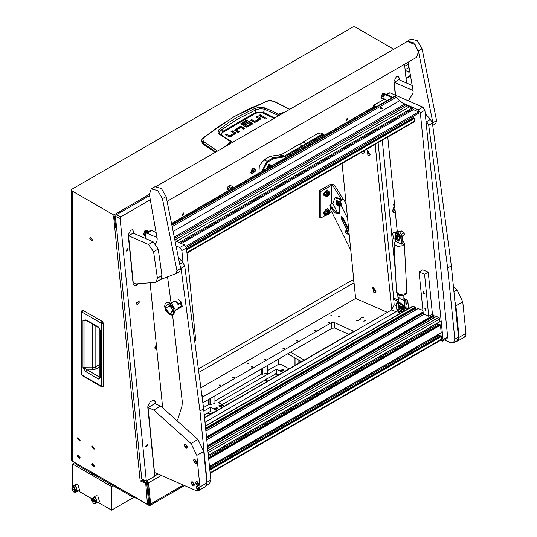 <?xml version="1.0" encoding="UTF-8"?>
<svg xmlns="http://www.w3.org/2000/svg" width="537" height="537" viewBox="0 0 537 537"><rect width="100%" height="100%" fill="white"/><g stroke="black" fill="none" stroke-linecap="round" stroke-linejoin="round"><path stroke-width="0.81" d="M93.827 448.033L92.532 446.663L92.304 447.153L93.606 448.523L93.827 448.033M91.659 446.784L94.056 449.315L94.472 448.402L92.075 445.871L91.659 446.784M93.827 465.572L92.532 464.203L92.304 464.693L93.606 466.062L93.827 465.572M91.659 464.324L94.056 466.854L94.472 465.948L92.075 463.418L91.659 464.324M79.557 457.336L78.261 455.967L78.033 456.457L79.335 457.826L79.557 457.336M77.388 456.088L79.785 458.611L80.201 457.705L77.805 455.175L77.388 456.088M79.557 439.79L78.261 438.42L78.033 438.917L79.335 440.286L79.557 439.79M77.388 438.541L79.785 441.072L80.201 440.165L77.805 437.635L77.388 438.541M92.606 240.012L90.25 237.522L89.84 238.415L92.203 240.905L92.606 240.012M90.827 237.455L92.545 240.442M94.445 465.935L92.089 463.444L91.686 464.337L94.042 466.828L94.445 465.935M94.445 448.388L92.089 445.898L91.686 446.797L94.042 449.281L94.445 448.388M80.174 457.692L77.818 455.201L77.415 456.101L79.771 458.585L80.174 457.692M80.174 440.152L77.818 437.662L77.415 438.554L79.771 441.045L80.174 440.152M116.589 228.339L115.542 217.915L113.716 214.988L71.428 190.575L71.428 191.635L72.347 192.165L72.347 461.149L147.48 504.209L145.722 483.32L140.144 480.89L113.609 215.988L114.629 217.512L115.677 227.943L116.677 228.292M147.48 504.209L148.668 503.082L146.641 482.79L142.647 481.051M146.621 480.93L147.574 482.414L149.695 503.545L149.434 504.277L148.131 503.834M161.261 475.44L148.494 482.81L150.608 503.948L150.085 505.404L184.473 485.549M115.596 227.124L114.77 227.601L115.663 227.836M150.085 505.404L148.783 505.277L74.18 462.203M147.594 482.562L146.668 483.092M71.428 190.575L71.045 190.044L71.428 189.514L353.171 26.85L355.011 26.85L393.782 49.236M72.347 461.149L71.589 460.081L71.589 191.729M145.722 483.32L146.641 482.79M71.428 191.635L71.045 190.044M144.473 480.246L140.144 480.89M148.494 482.81L147.393 480.481M349.305 235.481L345.774 232.501L345.855 230.776L347.372 231.34L347.573 231.024L341.263 218.378L341.344 216.646L343.049 217.733L348.647 228.957M346.459 230.756L346.694 231.971L349.164 234.085M349.775 240.193L349.251 239.468L349.527 237.669M337.981 204.765L336.974 203.013M340.089 205.98L339.518 206.691L340.203 206.275M340.7 204.302L340.525 203.543M339.518 206.691L335.894 204.382L336.068 200.717L339.686 203.026L340.23 205.282M336.323 204.228L336.457 201.395L339.256 203.181L339.129 206.02L336.323 204.228M339.505 205.611L337.249 203.698L337.001 201.268M347.593 218.391L340.955 205.1L339.874 205.483L339.283 213.364L335.256 212.9L331.309 208.551L330.221 208.94L350.768 250.094M331.309 208.551L331.933 207.443L335.625 212.001L339.72 213.048M331.933 207.443L331.571 207.571L330.49 205.403L330.664 204.557L333 203.248L334.974 197.811L342.082 200.006L339.961 201.234L339.793 202.08L340.874 204.241L339.874 205.483M339.793 202.08L340.505 201.825L341.586 203.986L340.955 205.1M346.177 204.268L343.673 199.247L340.68 200.972L340.505 201.825M330.221 208.94L330.859 207.826L329.778 205.664L330.49 205.403M332.94 203.087L329.946 204.812L329.778 205.664M341.941 216.626L342.599 218.673M343.761 221.009L348.493 230.494L347.573 231.024M348.291 230.803L348.493 230.494M343.673 199.247L342.801 199.569L335.8 197.327L334.974 197.811M332.779 203.335L337.612 213.014M339.76 201.999L336.571 200.429L336.068 200.717M342.445 218.767L343.68 221.056L342.445 218.767M339.679 204.805L337.679 202.1L337.786 201.523M319.562 190.575L320.945 191.373L320.945 217.955L319.562 217.156L319.562 190.575L330.148 184.466L332.913 184.466L334.752 185.527L343.244 199.402M331.624 211.893L331.436 211.37M320.945 217.955L326.093 214.981M329.691 212.9L331.436 211.893M320.945 191.373L331.436 185.312L333.376 186.326L334.752 185.527M340.814 198.489L333.376 186.326M83.047 310.386L102.386 321.488L103.393 323.234L103.393 386.17L103.393 323.234L102.386 321.488L103.312 323.321L103.312 386.264L102.923 386.976L103.393 386.17L101.365 386.177L101.681 386.862L102.923 386.976M82.839 310.292L82.074 310.299L82.886 310.319L102.265 321.509L101.365 323.24L101.365 386.177L81.986 374.987L81.986 312.051L101.365 323.24L103.339 323.314M99.869 377.451L100.312 378.061L98.566 379.048L99.587 377.236L84.061 367.932L84.061 320.784L85.296 320.173L86.229 320.515L98.862 327.805L98.553 327.12L100.312 330.141L99.869 329.53L99.875 377.524M98.566 379.048L85.92 371.752L83 367.677L83 320.529L85.92 319.83L86.229 320.515M83 320.529L86.793 320.837M83 367.677L92.599 367.758L95.13 367.08L99.869 364.341M85.92 371.752L86.94 369.939L92.633 369.825L96.183 368.912L95.13 367.08L95.13 325.65M220.237 134.317L219.519 133.411L219.391 132.149L221.425 129.773L222.707 131.397L255.109 112.689L263.573 112.461L264.426 109.152L277.985 115.327L278.656 114.502L283.617 112.837M220.277 128.377L221.425 129.773L238.206 118.771L255.84 109.897L255.746 109.427L254.921 108.373L237.119 117.288L228.574 122.564L218.754 129.853L217.995 132.29L218.7 133.8L230.715 141.687L224.258 147.104M215.223 152.32L202.959 144.03L201.597 141.567L201.67 140.519L203.02 143.191L203.892 141.755L202.858 140.238L202.919 139.07L204.12 137.445L219.096 126.289L234.629 116.469L250.685 108.051L268.668 100.688L274.219 101.345L289.819 109.259M260.68 119.254L257.142 117.569M259.049 119.731L254.773 122.329L255.995 122.02L260.942 118.771M254.645 122.329L251.417 120.872M263.479 117.69L259.861 115.999M265.929 118.925L264.64 118.925M238.307 132.236L236.347 131.075L236.408 130.075L239.233 131.699L237.965 132.431L234.508 130.014L239.348 126.779L239.348 127.846L234.77 130.545M244.033 128.927L240.804 127.477M242.133 127.833L242.133 126.772L240.677 126.41L240.683 127.477L239.348 127.846M235.515 133.773L231.977 132.089M233.884 134.25L229.601 136.848L230.829 136.539L235.77 133.29M229.48 136.848L226.252 135.391M252.296 124.107L250.504 123.04L250.504 121.98L252.571 123.577L250.182 125.376L248.92 124.644L250.658 123.638L250.658 124.597M250.658 124.705L249.839 125.175M250.504 123.04L249.168 122.671M250.504 121.98L249.047 121.61L247.785 121.919L244.214 123.98L245.476 124.712L249.014 122.671L245.134 124.51M248.571 126.309L246.55 127.074L246.55 126.014L248.228 125.047L248.228 126.108M246.335 127.061L242.623 124.92L242.623 123.852L246.335 126L246.55 127.074M242.596 123.839L242.623 124.92M246.839 121.281L246.496 121.08L240.979 124.309M202.959 144.03L203.02 143.191L215.854 151.958M277.736 116.234L277.985 115.327M232.34 142.439L231.561 141.54L232.159 142.547M251.766 120.671L251.766 119.61L250.497 120.342L254.78 122.329M251.766 119.61L254.585 121.234L254.585 122.302M254.793 122.315L254.793 121.248L259.049 118.798L259.049 119.858M259.049 118.798L256.223 117.039L257.485 116.307L257.485 117.368M257.485 116.307L260.942 118.684M260.203 114.737L264.399 117.16L263.13 117.885L258.941 115.468L260.203 114.737L260.203 115.797M264.486 118.858L266.077 118.858L266.406 118.395L266.077 117.939L264.486 117.939L264.486 118.858M242.133 126.772L244.953 128.397L243.684 129.128L240.657 127.491L236.408 129.941L236.414 131.135M240.677 126.41L239.348 126.779M226.601 135.19L226.601 134.129L225.332 134.861L229.614 136.848M226.601 134.129L229.42 135.76L229.42 136.821M229.628 136.834L229.628 135.774L233.884 133.317L233.884 134.378M233.937 134.31L233.877 133.183L231.058 131.558L232.32 130.827L232.32 131.887M232.32 130.827L235.77 133.203M250.658 123.638L249 122.678M247.785 121.919L247.785 122.98M248.228 125.047L249.497 125.779L246.476 127.108L245.147 126.772L240.717 123.785L246.496 120.02L246.496 121.08M246.496 120.02L247.758 120.751L242.596 123.732L242.549 124.846M204.12 137.445L203.469 137.438L234.186 116.495L267.137 101.063M217.445 151.045L203.892 141.755M285.288 111.871L278.186 114.274L277.193 116.542M232.326 142.446L231.803 141.788M220.492 134.512L231.561 141.54L230.715 141.687L230.984 142.023L231.749 142.023M273.816 101.386L289.624 109.367M278.656 114.502L272.071 110.864L263.982 107.648L259.901 107.286L254.921 108.373M221.392 135.089L221.593 133.646L223.177 132.089L255.552 113.394L255.109 112.689L255.84 109.897L260.036 108.675L264.426 109.152L265.184 108.004M223.177 132.089L222.707 131.397L220.781 134.673M219.801 133.867L220.358 134.378L219.418 134.431M409.348 69.051L408.59 67.716L408.462 64.098M410.315 74.529L409.832 75.905L408.516 77.254L406.032 78.61M409.906 75.744L406.053 78.16M409.134 76.187L408.818 71.434L405.24 70.676M328.57 214.384L329.718 212.618L328.772 212.068L328.772 214.263L327.758 214.464L328.57 211.726L329.382 211.645L329.718 212.511M328.57 195.777L329.718 194.011L328.772 193.468L328.772 195.663L327.758 195.857L328.57 193.119L329.382 193.038L329.718 193.904M372.873 287.228L372.389 287.812L375.813 292.517M374.101 290.544L374.893 290.853L375.175 290.161L374.672 289.154L373.886 288.846L373.604 289.537L374.101 290.544L375.088 289.98M374.43 289.06L373.604 289.537M329.006 191.816L327.664 191.877L326.509 196.146M329.382 193.038L328.214 192.917L327.402 195.656L327.758 195.857M327.046 196.354L326.436 196.569L326.107 195.958L326.825 196.307M325.375 195.059L326.033 193.87L326.033 195.857L324.046 194.293L325.107 195.804L326.436 196.569M326.436 192.32L327.597 191.837L326.107 193.696L326.436 192.32L325.107 191.548L324.046 194.293M329.302 192.011L327.597 191.837M327.731 191.756L328.563 191.091L327.234 190.32L325.107 191.548M328.563 191.091L329.228 191.89M329.006 210.417L327.664 210.484L326.509 214.746M329.382 211.645L328.214 211.518L327.402 214.256L327.758 214.464M327.046 214.961L326.436 215.176L326.107 214.565L326.825 214.907M325.375 213.666L326.033 212.477L326.033 214.464L324.046 212.894L325.107 214.411L326.436 215.176M326.436 210.92L327.597 210.444L326.107 212.296L326.436 210.92L325.107 210.155L324.046 212.894M329.302 210.611L327.597 210.444M327.731 210.363L328.563 209.698L327.234 208.927L325.107 210.155M328.563 209.698L329.228 210.497M327.214 208.933L323.939 212.773L324.959 214.243M325.16 214.438L324.247 214.317L323.576 212.827L327.503 208.678L328.06 209.403M327.328 208.598L323.247 212.639L324.093 214.209M327.651 209.168L327.268 208.947M327.214 190.326L323.939 194.166L324.959 195.636M325.16 195.83L324.247 195.71L323.576 194.219L327.503 190.071L328.06 190.803M327.328 189.991L323.247 194.032L324.093 195.602M327.651 190.561L327.268 190.34M139.412 302.036L138.781 300.995L136.512 303.714L137.143 304.754L139.412 302.036M128.048 249.356L127.638 248.678L126.161 250.45L126.571 251.128L128.048 249.356M147.688 445.361L147.272 444.683L145.796 446.448L146.212 447.133L147.688 445.361M347.741 118.966L347.338 118.301L345.902 120.033L346.298 120.691L347.741 118.966M183.855 213.585L183.453 212.927L182.009 214.652L182.412 215.31L183.855 213.585M278.092 155.274L275.065 155.663M255.397 169.168L252.195 168.799L250.752 172.592L255.525 170.672L255.397 169.168L255.525 170.672M394.749 206.651L393.869 207.262L392.419 211.061L395.326 212.444M156.247 344.486L154.878 348.204L156.851 350.01M385.761 94.237L382.478 93.586L381.015 96.949L381.028 97.378L383.942 98.768M148.272 231.736L144.936 230.729L143.486 234.521L145.46 236.327M394.588 205.033L393.735 205.268L393.332 204.61L394.366 202.858M156.086 342.358L155.938 340.894M204.584 417.893L391.735 309.842L394.165 304.888L393.695 298.048L378.135 142.688M150.313 199.777L120.865 216.78L120.06 218.431L115.489 216.438L116.294 214.787L149.541 195.596M115.489 216.438L141.802 479.085L146.366 481.071L120.06 218.431M261.204 146.977L264.392 145.138M133.928 233.447L133.767 231.836L132.424 229.796M137.761 283.972L136.223 285.516L134.331 285.738L133.129 283.751L128.242 235.031L130.672 230.071L132.565 229.849L133.767 231.836M399.649 80.033L399.488 78.429L398.286 76.442L396.387 76.663L393.963 81.617L395.319 95.163M406.475 83.007L404.589 64.192M155.73 403.911L155.569 402.3L154.367 400.313L152.474 400.535L150.172 401.864L147.742 406.824L154.703 476.265L146.366 481.071M260.787 162.953L266.547 158.402M398.3 302.539L397.702 294.437M395.581 273.252L382.263 140.305M205.02 422.27L397.36 310.936M398.092 309.856L398.367 309.252M398.186 301.432L393.614 299.445M154.676 475.997L158.059 474.043M399.374 79.912L399.213 78.308L398.145 76.388M155.455 403.79L155.294 402.186L154.226 400.266M134.196 285.671L135.948 285.395L137.412 283.966M133.659 233.327L133.498 231.722M136.552 302.996L137.089 301.76M367.429 150.333L368.013 156.16L370.114 154.629L367.429 150.333M368.375 150.971L367.952 151.045L369.006 154.139L370.027 153.824M368.093 150.991L369.255 153.991L369.865 154.059M361.039 152.562L362.529 153.77L364.63 152.24L364.308 150.669M363.019 151.414L364.542 151.434M363.274 151.266L364.381 151.669M373.289 287.315L373.873 293.142L375.974 291.611L373.289 287.315M342.096 163.496L355.615 298.471L387.432 312.326M375.141 144.419L391.715 309.856M270.628 166.356L269.896 164.013L268.634 164.161L267.272 168.289M299.539 144.675L303.083 142.05L318.515 133.136L320.414 132.914L323.61 134.31L324.529 135.23M303.083 142.05L306.285 143.439L321.717 134.532L323.61 134.31M261.673 171.525L267.178 161.281L273.4 157.683L284.456 156.039L306.285 143.439L306.989 144.084L284.966 156.804L273.83 158.489L267.688 162.04L262.606 170.988M324.241 135.398L322.227 135.29L306.989 144.084M267.688 162.04L267.178 161.281L263.976 159.885L270.198 156.294L273.4 157.683L273.83 158.489M270.198 156.294L281.254 154.649L298.968 144.426L302.163 145.816L302.479 146.688M263.976 159.885L259.29 165.819L259.002 173.062M360.83 318.602L358.944 319.166L359.266 319.502L361.146 318.944L360.83 318.602M363.361 317.139L361.475 317.703L361.797 318.045L363.683 317.481L363.361 317.139M358.3 320.065L356.414 320.623L356.729 320.965L358.615 320.408L358.3 320.065M365.281 320.656L363.677 321.139L365.556 320.951L365.281 320.656M247.295 363.784L248.678 363.374L247.295 363.784M330.161 315.944L331.544 315.528L330.161 315.944M328.282 322.234L329.658 322.401L328.04 322.569L328.282 322.234M314.93 329.946L316.306 330.114L314.689 330.275L314.93 329.946M296.511 340.572L297.894 340.74L297.659 341.076L296.276 340.908L296.511 340.572M283.167 348.285L284.543 348.453L282.925 348.614L283.167 348.285M264.748 358.917L266.13 359.085L265.889 359.414L264.513 359.246L264.748 358.917M251.397 366.623L252.779 366.791L252.544 367.12L251.162 366.952L251.397 366.623M232.984 377.256L234.367 377.424L234.125 377.753L232.749 377.585L232.984 377.256M219.633 384.962L221.016 385.13L220.774 385.459L219.398 385.291L219.633 384.962M202.288 395.48L202.355 396.098M338.404 316.387L339.787 316.555L339.552 316.884L338.169 316.716L338.404 316.387M204.557 417.618L352.849 332.007L353.42 331.215L334.121 322.448L331.369 322.65L202.456 397.078M201.422 387.492L355.615 298.471M203.04 402.663L331.933 328.248L334.685 328.047L348.943 334.262M354.044 282.791L199.65 371.933M199.24 368.463L351.769 280.401L353.896 281.328M406.731 309.607L407.838 307.882L408.154 308.788M407.61 302.828L406.422 304.257L406.093 303.707L407.281 302.284L407.61 302.828M402.636 311.97L400.924 311.225M408.597 308.533L407.858 301.203L405.818 302.385M405.717 300.331L406.831 299.686L403.952 298.431M406.831 299.686L407.858 301.203M406.019 307.137L406.294 309.862M398.159 310.171L398.373 312.353L398.159 310.171M399.179 311.661L398.917 312.386L397.353 310.863L397.615 310.131L399.179 311.661M401.226 306.634L401.434 307.849L400.454 308.654M398.575 306.157L398.984 305.05M401.763 306.835L401.199 308.426M398.575 306.137L399.729 308.319L400.884 307.808L398.575 306.137M399.065 302.875L401.958 304.13M403.213 309.473L403.475 305.298L399.83 302.506L399.038 302.861M402.797 305.318L403.2 309.319M402.804 308.795L402.763 306.593M396.689 303.137L397.031 302.17L402.475 304.66L401.267 304.935L398.313 302.861L396.715 303.13L396.138 303.781L396.715 309.084L399.112 309.171L401.797 311.259L403.347 310.795L403.18 309.137L401.636 309.641L399.743 308.325M399.085 305.09L401.34 306.714L402.636 306.687L402.73 304.633L396.863 302.136M396.762 303.257L398.501 303.009L401.179 305.097L402.73 304.633M396.185 303.908L396.642 308.856M402.696 306.64L403.186 309.158L402.737 309.003L403.186 309.158M400.092 308.647L401.817 309.534L402.73 309.426L402.508 306.741M402.918 308.896L402.777 309.393M396.138 303.781L396.715 303.13M394.755 206.758L393.789 207.342M392.406 210.517L393.48 212.39M394.776 206.96L392.675 210.913L393.608 212.451L395.299 212.135M394.957 208.732L394.077 209.591L394.171 210.558L395.118 210.363M394.104 209.86L394.473 209.041M394.5 209.302L395.037 209.537M394.145 210.316L394.91 210.645M154.864 347.667L155.938 349.533M156.327 344.761L155.126 348.057L156.059 349.6L156.817 349.688M384.505 93.17L382.404 93.66M385.465 94.25L384.633 93.216L381.438 95.761L382.216 98.768L383.908 98.452M381.015 96.835L382.096 98.707M384.049 95.317L383.74 94.928L382.941 95.385L382.626 96.459L383.109 97.063L383.74 96.7M383.344 95.15L384.009 95.445M382.686 96.244L383.109 95.291M382.854 96.15L383.747 96.532M146.957 230.319L144.856 230.803M148.017 231.877L147.091 230.366L143.896 232.91L144.668 235.918L145.426 236.005M143.473 233.984L144.547 235.857M146.661 232.662L146.192 232.071L145.399 232.528L145.319 233.904M145.802 232.299L146.648 232.669M145.144 233.387L145.561 232.434M254.223 168.39L252.122 168.873M255.129 171.444L254.35 168.437L251.162 170.981L251.934 173.988L255.129 171.444M250.739 172.055L251.813 173.928M253.457 170.142L252.659 170.605L252.343 171.672L252.826 172.283L253.625 171.82L253.941 170.753L253.457 170.142M253.061 170.37L253.941 170.753M252.41 171.464L252.826 170.504M252.578 171.363L253.625 171.82M277.24 155.099L275.139 155.589M277.669 155.327L275.488 155.609M231.487 188.95L232.239 187.89L233.112 188.017M231.514 188.937L233.085 188.031M270.158 166.624L270.292 165.832L268.681 164.664L267.741 168.021M267.446 168.188L268.48 164.362L269.581 164.228L270.292 165.758M268.205 166.9L269.138 167.215L269.54 165.356L268.748 165.295L268.171 166.087L268.171 167.443L268.762 167.43M268.225 166.799L268.722 165.832M269.608 166.215L268.594 165.497M425.955 120.563L428.714 125.249L447.663 267.997L451.349 265.869L432.399 123.121L430.499 119.362L425.27 113.784M444.428 340.008L450.805 342.781L453.497 342.821L454.812 339.169L447.663 267.997M454.812 339.169L458.491 337.041L451.349 265.869M458.491 337.041L457.182 340.693L453.497 342.821M180.076 265.721L181.043 268.238L199.992 410.986L203.677 408.865L184.721 266.11L182.828 262.358L178.593 257.834M177.613 420.048L181.956 406.147L182.291 401.991L172.605 314.937M171.088 303.09L167.631 277.327M206.779 484.757L207.134 482.159L199.992 410.986M207.134 482.159L210.819 480.038L203.677 408.865M210.819 480.038L209.504 483.683L206.577 485.374M440.172 340.552L442.508 341.116L443.032 339.659L420.31 112.857L418.256 109.817L402.267 102.856M418.256 109.817L422.861 107.158L389.963 92.834L386.855 94.626M383.955 95.794L384.009 99.446M387.781 137.116L397.226 231.38M443.032 339.659L447.636 337.001L424.915 110.199L420.31 112.857M386.224 94.351L388.882 92.814L389.963 92.834M422.861 107.158L424.915 110.199M447.636 337.001L447.113 338.458L442.508 341.116M183.057 262.606L181.842 250.531L179.794 247.497L184.392 244.838L175.297 240.878M156.139 232.528L151.494 230.507L146.896 233.165L145.816 233.152L145.292 234.609L145.688 238.569M179.794 247.497L176.304 245.973M157.005 237.569L146.896 233.165M150.159 283.241L162.617 407.563M195.71 340.337L186.446 247.872L181.842 250.531M145.816 233.152L150.42 230.494L151.494 230.507M184.392 244.838L186.446 247.872M425.364 308.594L424.928 308.587L425.539 310.386L425.969 310.393L425.364 308.594M423.68 291.792L423.25 291.786L423.861 293.585L424.29 293.591L423.68 291.792M428.231 272.158L432.439 314.158L428.754 316.28L423.27 313.897L419.061 271.897L424.545 274.279L428.231 272.158L422.747 269.769L419.061 271.897M428.754 316.28L424.545 274.279M411.738 117.207L186.379 247.476M412.463 118.288L411.812 117.321M186.97 253.055L414.316 121.798L414.316 118.435L413.463 117.764M205.738 429.439L415.839 308.104L415.39 307.104L412.698 306.164L205.382 425.854M415.551 309.936L414.779 308.802M422.921 310.386L418.081 308.6M207.497 446.938L434.077 316.172L433.661 315.065L432.063 314.367M433.829 317.897L433.057 316.763M439.796 321.75L439.85 318.83L438.83 317.313L436.359 316.562M438.635 325.013L437.561 323.167M440.917 332.953L441.239 332.665L440.488 325.16L439.635 324.482M439.756 336.216L438.682 334.37M210.148 473.352L441.609 339.72L441.609 336.363L440.756 335.685M386.257 94.371L384.492 94.754L386.257 94.371L390.902 96.391L392.272 97.539M391.849 97.09L391.158 97.492L391.58 97.942M391.158 97.492L390.211 96.794L390.902 96.391M385.566 94.767L390.211 96.794M384.492 94.754L383.962 96.21L384.224 99.318L373.685 105.406L376.518 106.635M373.161 107.158L373.255 105.4L382.894 100.09M373.779 106.796L373.765 106.245L375.719 107.098M373.255 105.4L373.685 105.406M381.955 108.716L380.156 107.501L380.464 107.152L382.263 108.367L381.955 108.716M394.608 96.345L395.279 96.331L399.582 100.775L404.354 104.259L174.518 236.951M176.472 241.388L409.624 106.776L412.275 107.93L413.403 109.602L181.412 243.536M381.404 108.85L380.552 108.555M175.096 239.864L407.341 105.776L404.354 104.259M405.516 104.984L174.767 238.2M185.883 246.261L418.638 111.877L413.403 109.602M407.341 105.776L409.624 106.776M418.638 111.877L419.021 113.005L186.346 247.329L419.021 113.005M175.7 241.053L175.277 240.771M424.183 292.913L423.753 293.155L423.471 292.182L424.223 293.437M424.176 292.98L423.821 293.189M423.753 293.155L423.243 292L424.102 293.484M425.868 309.708L425.438 309.956L425.156 308.983L425.908 310.238M425.861 309.782L425.499 309.99M425.438 309.956L424.928 308.795L425.787 310.285M396.346 238.3L396.058 235.468L395.037 236.213L396.655 238.475M397.487 236.119L397.494 238.488L396.83 238.542M398.165 236.609L397.662 238.354M399.89 231.749L401.347 230.91L404.139 232.776L404.354 234.944L402.461 236.038M401.844 234.105L404.139 232.776M404.354 234.944L402.488 236.26M395.051 236.065L395.46 234.964L396.306 234.978M393.319 232.957L393.661 231.991L399.105 234.481L397.897 234.756L394.943 232.682L393.346 232.951L392.769 233.602L393.346 238.905L395.742 238.992L398.427 241.079L399.978 240.616L399.817 238.958L398.266 239.462L396.722 238.468M396.387 235.119L397.971 236.535L399.266 236.508L399.36 234.454L393.5 231.957M393.393 233.078L395.131 232.83L397.81 234.917L399.36 234.454M392.816 233.729L393.319 238.804M399.327 236.461L399.817 238.958L399.367 238.824L399.817 238.978M397.239 238.576L398.447 239.354L399.36 239.247L399.145 236.562M399.555 238.717L399.407 239.213M392.769 233.602L393.346 232.951M399.434 238.616L399.394 236.414M399.427 235.139L400.172 237.374L399.83 239.14M399.843 239.294L400.696 237.065L395.997 232.494L395.668 232.682M395.695 232.696L398.588 233.951M456.155 341.284L457.732 341.002L459.048 337.357L455.886 305.822L454.946 301.734M453.389 286.201L457.034 289.913L462.793 301.834L455.886 305.822M459.048 337.357L465.955 333.37L462.793 301.834M465.955 333.37L464.639 337.014L457.732 341.002M148.044 407.556L153.797 410.067L160.704 406.079L154.951 403.569L148.044 407.556L154.549 472.52L195.951 490.549L198.643 490.59L199.959 486.938L196.797 455.403L191.038 443.481L153.797 410.067M191.038 443.481L197.945 439.494L160.704 406.079M197.945 439.494L203.704 451.416L196.797 455.403M199.959 486.938L206.859 482.951L203.704 451.416M206.859 482.951L205.55 486.603L198.643 490.59M395.554 95.271L394.265 82.349L398.863 79.691L412.228 85.517M394.265 82.349L413.094 90.552M148.514 244.463L128.544 235.763L133.257 282.804L135.814 283.919L155.448 282.314L156.106 282.066L157.381 278.132L161.986 275.474L158.207 249.047L153.602 251.705L148.514 244.463L153.119 241.804L158.207 249.047M161.986 275.474L160.986 279.368L176.002 273.608L176.908 270.574L162.463 198.724L157.683 190.581L151.246 188.883L149.353 194.454L157.213 238.77L156.985 241.012L155.549 243.623M128.544 235.763L133.149 233.105L153.119 241.804M157.381 278.132L153.602 251.705M156.321 186.332L407.368 41.389L415.161 44.678L418.39 52.049L416.544 57.291L167.148 201.281M176.096 273.555L179.734 271.46L180.586 268.446L166.141 196.596L161.369 188.453L154.925 186.762L151.246 188.883M435.695 123.678L432.768 125.369L435.695 123.678L436.547 120.671L422.102 48.82L417.33 40.678L410.886 38.986L406.133 42.101M432.708 125.007L432.862 122.798L418.417 50.948L413.644 42.806L407.2 41.107M408.113 62.158L413.168 90.995L412.94 93.23L408.395 100.862M395.386 239.005L395.494 241.079L401.468 244.12L402.851 243.321L402.502 236.434L401.119 237.233L401.468 244.12M401.119 237.233L398.004 232.239L399.387 231.44L398.004 232.239M397.91 232.192L396.004 232.085L395.48 232.602M399.387 231.44L402.502 236.434M396.004 232.085L397.387 231.286L399.293 231.393M403.797 295.256L403.891 298.834L402.515 299.633L400.058 298.726L399.89 295.451M400.038 298.377L398.333 297.505L399.964 296.84M403.24 309.701L403.777 309.52L404.65 307.372L404.307 300.545L405.683 299.747L403.891 298.834M404.307 300.545L402.515 299.633M398.333 297.505L398.588 302.667M404.65 307.372L406.032 306.58L405.683 299.747M406.032 306.58L405.16 308.721L403.777 309.52M196.166 487.536L197.992 490.234L198.938 490.254L199.415 488.952L197.589 486.253L196.623 486.247L196.166 487.536L197.408 488.469L199.415 488.952M198.985 490.221L197.697 486.193L196.676 486.22M465.545 336.048L465.264 336.477M170.054 314.669L173.283 310.433L168 303.66L164.778 307.896L170.054 314.669M173.183 314.655L174.545 312.756L173.29 306.741L168.719 302.606L166.349 302.821M174.545 312.756L175.29 309.742L171.639 303.445M178.398 304.338L178.062 304.539L176.552 302.485L175.002 301.546L173.646 301.619L170.86 303.224M172.847 310.305L169.954 314.105L165.215 308.023L170.498 305.801L172.847 310.305M177.767 309.003L178.64 307.661L181.177 306.204L180.607 303.103M177.794 308.99L179.284 308.198L178.613 307.815M177.962 304.345L178.465 304.338L178.479 303.848L175.163 300.807L172.659 302.183M179.284 308.198L182.244 306.493L181.432 302.143L178.479 303.848M172.659 302.116L175.163 300.807M178.116 299.102L181.432 302.143M178.465 304.338L180.915 302.928L181.56 306.399L179.116 307.815M181.083 306.258L181.56 306.399M184.07 445.314L185.896 448.012L186.842 448.033L187.319 446.73L185.5 444.032L184.527 444.025L184.07 445.314L185.312 446.24L187.319 446.73M186.889 447.999L185.601 443.971L184.58 443.998M193.474 460.659L195.3 463.35L196.24 463.377L196.723 462.068L194.897 459.377L193.931 459.37L193.474 460.659L194.716 461.585L196.723 462.068M196.294 463.344L195.005 459.31L193.985 459.336M191.145 483.206L192.971 485.904L193.911 485.925L194.394 484.622L192.568 481.924L191.602 481.917L191.145 483.206L192.387 484.132L194.394 484.622M193.964 485.891L192.676 481.864L191.655 481.89M195.723 483.058L197.542 485.757L198.489 485.777L198.965 484.468L197.146 481.776L196.173 481.77L195.723 483.058L196.958 483.985L198.965 484.468M198.536 485.743L197.247 481.709L196.227 481.736M290.524 352.158L304.231 360.072M136.264 498.047L134.035 497.826L134.035 496.765M76.032 463.277L76.032 464.337L134.035 497.826M76.032 464.337L75.462 462.941M287.765 353.749L301.472 361.663M92.196 473.668L92.706 474.876L94.794 475.171M73.415 486.28L74.005 485.522L75.737 485.69L77.469 491.523L76.516 491.65M77.469 491.523L79.644 490.268L77.912 484.434L76.18 484.267L74.005 485.522M93.29 497.759L93.881 496.993L95.613 497.168L97.345 502.994L96.391 503.129M97.345 502.994L99.52 501.739L97.788 495.913L96.056 495.738L93.881 496.993M279.092 374.584L276.837 374.779L275.689 373.712M283.147 369.584L280.28 370.268L280.77 370.953L283.637 370.268L283.147 369.584M282.878 371.08L281.039 371.08M217.076 407.731L214.209 408.415L214.706 409.1L217.572 408.415L217.076 407.731M216.814 409.221L214.968 409.221M221.754 405.026L218.888 405.71L219.378 406.395L222.244 405.71L221.754 405.026M221.486 406.522L219.646 406.522M71.763 488.173L75.61 490.395L73.683 487.442L71.763 488.173L72.367 486.884L73.918 487.039L76.079 490.402L76.429 490.194L76.429 491.033L75.469 492.254L73.797 492.026M75.469 492.254L77.106 491.308L75.556 486.092L74.005 485.938L72.367 486.884M91.639 499.652L95.485 501.873L93.566 498.92L91.639 499.652L92.25 498.363L93.794 498.517L95.962 501.873L96.311 501.672L96.311 502.511L95.344 503.733L93.68 503.505M95.344 503.733L96.982 502.786L95.432 497.571L93.881 497.416L92.25 498.363M95.962 502.713L91.639 500.491L91.968 499.84M91.988 500.014L96.311 502.511M76.079 491.234L71.763 489.012L72.086 488.361M72.106 488.536L76.429 491.033M95.485 501.873L95.962 501.873M75.61 490.395L76.079 490.402M95.485 502.713L93.566 503.444L91.639 500.491M75.61 491.234L73.683 491.966L71.763 489.012M213.028 412.725L210.336 411.443L204.282 414.94M210.336 411.443L210.336 407.301L210.806 407.301L210.806 411.443M218.64 402.777L224.453 406.133M276.401 373.302L276.401 369.154L276.87 369.154L276.87 373.302L221.996 404.717M210.336 407.301L203.892 411.02M216.619 410.657L210.806 407.301M276.401 369.154L218.64 402.508M266.5 379.021L267.587 378.39M282.684 372.51L276.87 369.154M295.021 365.388L295.021 358.031L295.088 365.355M262.553 368.308L262.553 374.182L267.574 373.175L267.574 365.408M209.933 398.682L209.933 404.562L214.954 403.556L214.954 395.789M289.054 368.832L281.005 364.187L281.005 357.655M278.703 358.984L278.703 364.187L281.005 364.187M278.703 364.187L267.574 370.611M262.553 374.182L261.385 374.182L214.954 400.991M209.933 404.562L208.765 404.562L203.543 407.576M268.057 378.122L268.017 380.015L262.465 381.351M211.672 413.51L206.758 413.51M295.726 358.347L295.088 358.072M295.021 358.031L294.538 357.662M72.535 486.791L72.535 463.975L74.891 462.612M133.485 497.51L111.589 510.15L98.271 502.464M91.854 498.752L78.395 490.986M111.589 510.15L111.589 486.522L72.535 463.975M111.589 486.522L113.025 485.696M147.742 503.478L148.662 502.947M183.332 485.052L150.608 503.948M149.702 503.679L148.783 504.209M353.171 281.012L353.171 274.058M113.716 214.988L149.346 194.421M143.815 480.628L143.748 479.93M347.473 232.904L346.546 233.434M340.337 205.221L341.418 204.832M330.685 208.671L331.765 208.282M349.191 234.34L348.453 234.763M342.183 217.847L341.263 218.378M340.874 204.241L341.586 203.986M342.801 199.569L341.968 200.046M339.961 201.234L340.68 200.972M329.946 204.812L330.664 204.557M331.571 207.571L330.859 207.826M340.653 199.563L341.485 199.079M331.436 203.953L331.436 185.312M331.624 185.312L331.624 203.845M82.886 310.319L81.986 312.051L81.55 311.44L82.074 310.299M81.55 374.376L82.295 375.672L81.55 374.376L81.55 311.44M100.312 330.141L100.312 378.061M85.92 319.83L98.553 327.12M96.183 368.912L99.869 366.791M92.599 324.187L92.633 369.825M226.285 145.936L230.984 142.023M260.418 117.999L260.418 119.06M266.077 117.939L266.077 118.858M235.139 130.276L235.139 129.216M235.246 132.518L235.246 133.579M249.047 122.658L249.047 121.61M252.068 122.886L252.068 123.946M241.281 124.094L241.281 123.027M255.552 113.394L259.264 112.361L262.331 112.656L273.977 118.402M274.608 118.039L263.573 112.461L263.217 112.985M404.797 66.252L408.409 64.165M408.59 67.716L405.14 69.703M327.852 196.079L326.597 196.2L327.852 191.984L329.1 191.863L329.718 193.75M329.617 193.286L328.214 192.622L328.087 195.931M327.852 214.686L326.597 214.807L327.852 210.591L329.1 210.464L329.718 212.357M329.617 211.893L328.214 211.229L328.087 214.538M394.165 304.888L396.34 305.835M391.735 309.842L396.306 311.836M116.294 214.787L120.865 216.78M393.695 298.048L398.266 300.035M322.227 135.29L321.717 134.532L318.515 133.136M281.254 154.649L284.456 156.039L284.966 156.804M283.838 157.2L283.489 156.388L280.294 154.992M352.856 330.611L352.99 331.913M334.121 322.448L334.685 328.047M331.369 322.65L331.933 328.248M401.501 309.58L401.656 311.178M401.038 305.016L401.199 306.614M398.501 303.009L398.729 305.311M398.951 307.52L399.112 309.171M398.36 302.989L398.622 305.566M398.783 307.211L398.978 309.144M402.287 304.459L402.327 304.895M268.56 166.336L269.473 166.739M269.151 165.537L269.574 165.718M428.714 125.249L432.399 123.121M426.821 121.49L430.499 119.362M181.043 268.238L184.721 266.11M179.781 264.117L182.828 262.358M186.54 248.772L413.584 117.69M413.906 117.831L186.567 249.081M414.316 118.435L186.648 249.88M186.91 252.511L414.577 121.067M171.847 223.707L374.638 106.621M210.095 472.808L441.87 338.995M209.833 470.177L441.609 336.363M209.752 469.378L441.199 335.753M209.719 469.076L440.877 335.612M209.584 467.761L439.105 335.249M209.457 466.478L441.239 332.665M208.705 458.981L440.488 325.16M208.625 458.182L440.078 324.556M208.598 457.873L439.756 324.415M208.463 456.557L437.984 324.046M208.336 455.282L440.118 321.462M208.067 452.651L439.85 318.83M207.873 450.657L438.83 317.313M207.665 448.603L436.682 316.38M207.49 446.905L434.111 316.065M207.457 446.509L434.077 315.675M207.376 445.71L433.661 315.065M206.785 439.85L424.23 314.313M206.617 438.192L423.196 313.152M206.617 438.152L423.19 313.111M206.577 437.762L423.156 312.722M206.497 436.964L423.075 311.923M205.906 431.104L418.404 308.419M205.738 429.405L415.839 308.104M205.698 429.009L415.799 307.714M205.617 428.211L415.39 307.104M205.409 426.156L413.242 306.171M387.157 100.493L384.264 99.238M384.224 99.318L387.056 100.553M395.279 96.331L172.142 225.157M179.123 242.543L412.275 107.93M172.411 226.493L396.125 97.331M399.575 100.768L173.397 231.346L399.582 100.775M180.264 243.039L412.839 108.763M398.132 239.401L398.286 240.999M397.669 234.837L397.83 236.434M395.131 232.83L395.353 235.045M395.615 237.703L395.742 238.992M394.99 232.81L395.232 235.179M395.46 237.488L395.608 238.965M398.917 234.28L398.957 234.716M453.94 291.698L457.034 289.913M166.141 196.596L162.463 198.724M180.586 268.446L176.908 270.574M422.102 48.82L418.417 50.948M436.547 120.671L432.862 122.798M406.811 291.672L406.254 293.558L404.898 294.766L401.871 295.612L398.937 295.162L397.716 294.444L396.534 292.188L399.77 294.591L405.301 293.779L406.811 291.672L404.388 243.583L403.636 241.751L402.73 240.985M396.534 292.188L394.118 244.1L397.346 246.496L402.884 245.684L404.388 243.583M396.333 241.509L400.622 243.691M170.813 314.87L173.102 314.709L173.894 308.493L168.544 302.707L166.436 302.767M173.102 314.709L173.894 308.493L168.544 302.707L166.262 302.868L165.121 304.036L164.564 306.405L165.913 310.983L169.175 314.407L171.652 315.112L173.276 314.608M262.788 368.174L262.788 374.316M210.168 398.548L210.168 404.697M299.908 360.763L299.908 362.569M298.834 363.187L298.834 360.139M261.385 368.979L261.385 374.182M208.765 399.36L208.765 404.562M348.479 230.836L347.56 231.366M344.479 220.6L343.68 221.056M343.311 218.264L342.378 218.801M101.681 386.862L82.295 375.672M99.869 329.53L98.862 327.805M266.6 100.996L270.4 100.459L274.219 101.345M203.469 137.438L202.113 139.016L201.67 140.519M259.109 118.731L259.109 119.791M236.347 131.075L236.347 130.008M250.698 123.591L250.698 124.651M406.274 78.55L408.516 77.254M328.543 195.79L327.375 196.354L326.409 196.099M328.543 214.397L327.375 214.961L326.409 214.699M323.918 214.129L324.247 214.317M327.174 208.49L327.503 208.678M323.918 195.522L324.247 195.71M327.174 189.883L327.503 190.071M229.104 190.326L227.715 189.521L227.701 186.997L229.635 185.258L231.145 185.789M229.151 190.299L228.762 188.259L230.245 186.064L231.85 185.916L232.897 187.829M230.366 189.319L231.024 187.413M398.917 312.386L401.387 310.963M397.615 310.131L399.186 309.225M401.025 308.574L401.421 308.345M228.923 188.937L228.447 188.735M232.87 187.816L231.185 187.084M268.151 167.061L268.648 167.275M269.581 164.228L269.024 163.986M268.675 165.356L269.064 165.524M268.701 165.819L269.614 166.222M186.534 248.732L413.503 117.69M171.786 223.419L374.323 106.487M209.712 469.029L440.796 335.612M209.484 466.7L441.132 332.953M208.591 457.826L439.675 324.415M208.356 455.504L440.011 321.757M207.651 448.482L436.467 316.374M207.504 446.985L434.077 316.172M206.772 439.729L424.102 314.259M206.624 438.232L423.203 313.199M205.893 430.983L418.189 308.413M205.745 429.486L415.799 308.211M394.742 96.116L172.048 224.688M397.494 238.488L397.863 238.274M395.46 234.964L395.829 234.75M160.711 279.408L156.106 282.066M179.734 271.46L176.049 273.581M394.118 244.1L394.682 242.2L395.715 241.194M171.665 303.452L168.678 302.593M175.089 310.554L177.821 308.976M278.978 374.517L278.273 374.927M294.175 365.878L294.175 357.454"/></g></svg>
